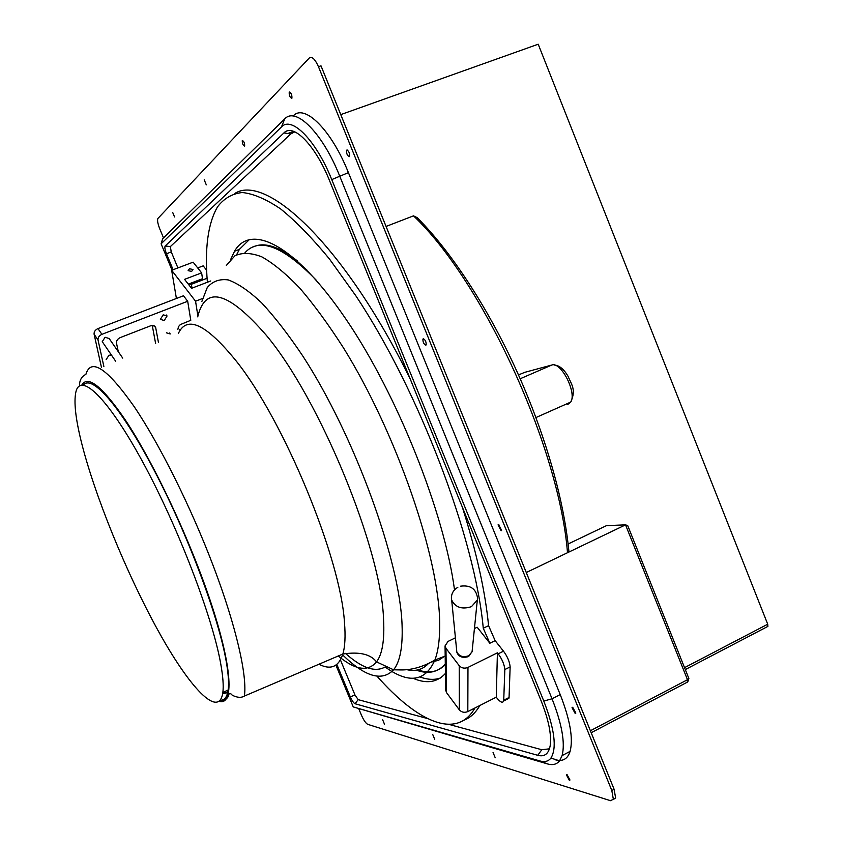 <?xml version="1.0" encoding="UTF-8"?>
<svg xmlns="http://www.w3.org/2000/svg" width="843" height="843" viewBox="0 0 843 843"><rect width="100%" height="100%" fill="white"/><g stroke="black" fill="none" stroke-linecap="round" stroke-linejoin="round"><path stroke-width="1.26" d="M340.762 114.616L538.203 44.215L767.72 624.21L767.889 626.402L767.151 626.802M518.466 374.935L524.746 372.332M525.853 392.037L532.239 407.928C552.439 460.668 564.673 508.571 568.951 551.638L567.497 552.723C559.299 447.654 482.807 281.288 413.502 215.85L417.169 217.631C454.798 255.166 496.358 320.814 525.842 392.037M413.502 215.85L386.062 226.44M568.129 543.988L606.465 525.653L608.425 525.568M606.465 525.653L625.538 524.852L526.285 572.523M358.928 709.121L361.468 715.233C363.702 720.259 365.788 723.294 367.727 724.348L610.564 800.702L613.335 799.206L611.818 790.534L614.104 789.29L615.622 797.963L613.219 799.554M614.104 789.29L320.993 65.828L318.464 66.692C315.05 59.136 312.026 56.218 309.37 57.925L157.883 218.485C157.146 220.286 157.778 223.732 159.748 228.822L163.521 237.916M611.818 790.534L318.464 66.692M575.2 713.484L572.039 707.677L572.682 707.266L575.843 713.083L575.2 713.484M501.111 530.774L498.055 524.862L498.55 524.462L501.606 530.363L501.111 530.774M425.852 345.177C423.818 344.197 422.849 342.174 422.923 339.097L423.249 338.76C425.272 339.718 426.252 341.742 426.179 344.84L425.852 345.177M349.392 156.619C347.337 155.829 346.399 153.721 346.589 150.296L346.747 150.107C348.802 150.886 349.729 152.983 349.55 156.419L349.392 156.619M569.362 780.344L566.37 774.791L566.97 774.475L569.973 780.017L569.362 780.344M495.231 757.783L493.06 752.504L495.231 757.783M434.735 739.374L432.765 734.58L434.735 739.374M384.44 724.074L382.617 719.669L384.44 724.074M291.836 98.304C289.918 97.556 289.054 95.512 289.223 92.172L289.297 92.087C291.204 92.825 292.078 94.859 291.91 98.21L291.836 98.304M244.607 146.081C242.995 145.291 242.215 143.458 242.278 140.581L242.331 140.518C243.954 141.297 244.723 143.131 244.66 146.018L244.607 146.081M206.293 184.859L204.217 179.822L206.293 184.859M174.564 216.957L172.657 212.362L174.564 216.957M335.904 665.116L353.249 706.919L547.581 763.937C552.734 765.412 556.728 764.38 559.562 760.839L562.102 755.591C565.305 742.989 561.954 724.063 552.039 698.794L560.226 694.59L348.412 172.636C331.425 129.843 304.418 103.299 293.206 115.934L292.942 116.028M560.226 694.59C570.11 719.817 573.398 738.742 570.089 751.376C568.214 757.299 564.799 760.323 559.847 760.449M558.087 760.365L555.368 759.817M353.249 706.919L540.057 760.997C544.757 762.335 548.382 761.366 550.932 758.078C557.012 748.184 554.631 729.163 543.788 701.039L552.039 698.794L339.624 175.892C322.584 133.015 295.714 106.355 284.702 118.937L162.636 238.78L161.108 243.817L172.025 270.139M543.788 701.039L331.752 179.591C316.104 140.265 291.562 115.575 281.467 126.956L161.108 243.817M173.1 269.739L166.514 253.848C164.954 249.834 164.511 247.22 165.165 246.008L283.922 132.941C293.185 122.72 315.482 145.302 329.687 180.992L541.027 700.596C548.624 719.764 551.68 734.769 550.194 745.623C548.677 753.884 544.525 757.119 537.75 755.317L355.029 703.736C353.575 702.988 351.995 700.681 350.288 696.834L336.831 664.41M177.905 267.926L171.234 251.836L170.349 246.599L290.814 133.911L294.829 131.845M549.446 748.826L541.796 749.733L448.866 724.39M427.559 718.573L358.18 699.648L355.008 695.053L340.446 659.943M206.661 270.224L203.174 265.861L197.705 267.926M207.083 278.274L191.393 284.27L192.004 288.137M188.411 284.091L191.393 284.27M687.277 682.187L687.488 679.711L625.538 524.852L627.719 525.621L688.805 678.33L687.488 679.711L590.385 730.744M462.301 507.033C476.527 552.028 485.283 591.565 488.571 625.654L495.126 640.638L503.503 651.175C507.444 656.539 509.657 661.787 510.141 666.897L509.056 697.498L508.877 698.362L506.675 699.479M479.836 705.507C475.578 712.893 470.299 717.783 463.987 720.175M234.944 193.374C266.788 173.121 345.019 246.335 410.162 378.855M497.412 652.819L496.274 697.182L497.033 698.173C500.405 702.303 502.628 703.241 503.703 700.986L504.841 669.553C504.335 664.442 502.122 659.194 498.192 653.81L497.412 652.819L467.97 667.414C464.504 668.762 461.585 668.183 459.224 665.685L445.968 648.309L446.537 692.64L445.641 689.911M495.126 640.638L489.836 643.241L483.271 628.246C475.199 538.877 419.171 390.867 355.799 295.724L329.413 258.938C312.152 237.958 295.904 221.298 280.677 208.959C266.251 199.18 253.469 193.7 242.32 192.52C232.215 193.637 223.964 198.4 217.578 206.798C207.958 223.258 204.564 248.4 207.378 282.247M377.084 676.265C417.232 721.777 456.716 740.238 474.904 708.004M489.836 643.241L477.17 627.213L474.43 628.551M412.996 678.267C426.453 684.084 437.264 682.472 445.42 673.441M454.525 589.879C444.303 512.639 397.232 394.387 346.188 319.508C295.082 244.228 250.771 222.921 234.544 251.225L230.803 259.191M496.274 697.182L467.812 711.587C464.451 712.925 461.637 712.346 459.351 709.869L459.224 665.685M446.537 692.64L459.351 709.869M455.42 637.824L448.044 641.418L445.051 645.917L445.968 648.309M456.537 650.722L456.527 651.228C458.076 656.665 462.101 658.446 468.613 656.549L472.312 651.281L472.228 650.259M472.28 649.774L472.164 651.723L468.613 655.791C462.923 657.656 458.961 656.275 456.706 651.66L456.579 649.574M457.833 587.308C453.566 589.826 451.416 593.461 451.384 598.224L451.679 600.026C455.399 607.476 461.985 609.679 471.437 606.665L477.317 600.079L477.57 598.267C476.2 588.92 470.542 584.894 460.594 586.18M189.517 268.738L188.137 270.635L191.635 271.414L193.015 269.528L189.517 268.738M210.739 280.961L191.54 288.317L184.575 279.349L201.625 272.869L202.51 278.706L188.295 284.133M201.625 272.869L193.131 262.173L171.656 270.276L176.408 298.475M202.583 298.485L195.555 301.204L171.656 270.276M197.894 316.051L195.555 301.204M177.894 329.328L178.484 326.599L180.318 324.597L190.781 320.298L187.694 301.257L183.479 295.767L97.967 328.591C95.164 329.919 93.879 331.805 94.11 334.239L101.497 367.527M103.868 366.473L98.03 339.982L94.11 334.239M187.694 301.257L101.919 334.323C99.105 335.662 97.809 337.548 98.03 339.982M163.215 314.808L160.37 319.339L164.237 320.54L167.062 315.988L163.215 314.808M169.517 332.985L170.223 333.944L166.419 332.806M118.294 351.71L116.492 343.133C116.292 340.73 117.588 338.865 120.37 337.537L150.465 325.862L153.289 325.535L155.66 327.463L158.421 342.311M111.413 355.029L108.989 355.24L106.144 359.571M102.983 342.732L102.245 341.657L105.112 337.253L109.2 338.57L122.73 358.117M152.267 325.472L155.628 343.554M220.308 700.227C224.512 700.47 227.136 697.056 228.158 689.964C229.054 683.388 228.4 673.863 226.219 661.365C218.537 616.76 187.536 533.798 154.143 470.246C120.728 406.495 91.866 373.986 83.362 385.072M417.78 669.9C429.003 673.747 438.17 671.966 445.304 664.569M297.663 261.119C279.623 246.915 265.166 242.025 254.301 246.451M420.13 677.013C427.612 679.721 434.314 680.08 440.246 678.078M249.528 239.412L239.38 249.391L236.588 254.839M220.75 663.926C212.478 616.77 177.884 526.485 142.762 462.038C107.609 397.306 80.264 371.689 75.838 392.164C73.773 401.963 75.554 418.349 81.191 441.332C94.437 494.862 126.144 572.587 157.81 630.1C189.369 687.488 219.064 719.5 222.858 692.482C223.69 685.928 222.995 676.413 220.75 663.926M431.648 662.008L438.571 660.28L444.598 656.265M287.832 133.489L293.722 131.392M767.72 624.21L684.537 667.645M520.173 378.77L551.838 365.019C560.985 361.32 577.065 392.764 570.732 402.09L567.655 404.524M331.752 179.591L348.412 172.636M540.057 760.997L547.581 763.937M281.467 126.956L284.702 118.937M165.175 245.998L170.36 246.599L165.165 246.008M166.514 253.848L171.234 251.836M283.922 132.941L290.814 133.911M537.75 755.317L541.796 749.733M355.029 703.736L358.18 699.648M350.288 696.834L355.008 695.053M524.03 372.532L551.838 365.019M509.056 697.498L503.882 700.133M467.812 711.587L467.97 667.414M503.503 651.175L498.192 653.81M488.571 625.654L483.271 628.246M510.141 666.897L504.841 669.553M154.311 325.893L155.765 327.874M101.919 334.323L97.967 328.591M179.527 329.487L180.086 330.235M318.928 664.231C330.709 670.29 338.686 666.887 342.859 654.02C345.061 646.528 345.598 636.012 344.471 622.482C340.751 558.424 284.102 420.857 236.346 361.183C206.324 324.123 186.988 314.892 178.347 333.491M81.803 385.061C87.798 374.829 102.203 386.305 124.985 419.487C154.027 462.86 191.382 542.555 211.909 605.653C232.552 668.92 233.859 705.496 219.254 701.376C225.639 700.143 228.716 697.825 228.474 694.442C229.928 693.273 231.161 693.515 232.183 695.19C237.168 697.698 241.235 697.983 244.375 696.065C247.431 676.075 236.219 626.644 213.69 567.023C191.161 507.444 159.432 443.861 133.942 406.305C106.977 368.106 90.949 357.485 85.86 374.45C82.762 375.736 79.358 379.171 79.516 385.873M244.375 696.065L342.859 654.02C359.339 651.523 370.572 654.147 376.536 661.892C382.269 654.294 384.608 640.29 383.576 619.911C381.774 550.121 319.834 398.95 266.272 335.251C228.095 291.246 205.239 285.113 197.715 316.863M201.867 301.457L207.22 287.621C212.468 281.32 219.465 278.759 228.221 279.918C237.926 283.396 249.043 291.004 261.551 302.753C274.702 316.852 288.464 334.639 302.858 356.115C354.46 435.409 400.088 561.048 402.069 625.116C402.87 646.918 400.046 661.808 393.576 669.795C381.963 681.934 364.808 676.781 342.1 654.347M226.356 265.44L234.944 255.766C242.289 252.384 251.256 252.742 261.846 256.862C273.29 263.269 285.893 273.659 299.676 288.011C313.933 304.597 328.538 324.544 343.47 347.864C396.684 433.376 439.403 558.256 439.677 623.219C439.888 638.741 438.286 651.028 434.872 660.08C425.283 681.734 408.729 684.042 385.177 667.013M244.997 252.71C259.275 236.957 282.932 246.019 315.977 279.897M455.315 636.792L455.146 637.951M445.294 663.915C437.97 672.356 428.328 674.442 416.358 670.164M445.188 656.044L434.872 660.08C423.228 666.792 411.911 670.069 400.91 669.932L393.576 669.795L376.536 661.892C367.98 672.05 355.219 670.08 338.285 655.98M445.304 664.21C438.054 672.219 428.602 674.168 416.937 670.069M252.963 246.978C265.924 241.13 283.88 248.801 306.863 270.013M386.136 666.349C376.073 672.935 362.511 668.615 345.461 653.367M428.202 663.768C422.501 669.742 415.283 671.681 406.568 669.605M225.977 693.188L224.333 691.787M227.81 692.029L222.71 693.504M535.906 417.57L570.732 402.09C576.58 389.34 571.08 384.166 568.203 376.494C563.925 369.255 559.436 365.462 554.747 365.135M613.335 799.206L615.622 797.963M572.039 707.677L572.776 707.298M498.055 524.862L498.835 524.504M422.923 339.097L423.681 338.781M346.589 150.296L347.284 150.033M566.37 774.791L566.981 774.475M289.223 92.172L289.781 91.982M550.932 758.078L559.562 760.839M562.102 755.591L570.089 751.376M688.868 678.478L687.751 681.934L591.196 732.736M767.889 626.402L685.306 669.574M508.877 698.362L503.703 700.986M445.051 645.917L445.652 690.269M456.527 651.228L456.527 650.459M456.79 651.639L451.679 600.026M472.08 651.702L477.317 600.079M472.312 651.281L472.322 650.522M166.324 314.997L167.062 315.988M154.68 326.125L155.66 327.463M115.67 361.247L102.245 341.657M239.38 249.391L234.544 251.225M228.158 689.964L222.858 692.482M227.715 692.482L222.689 693.641"/></g></svg>
